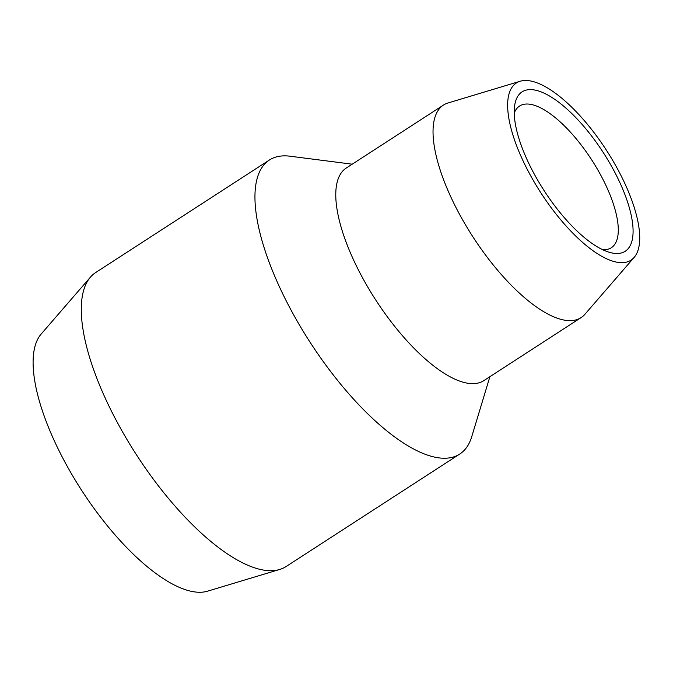 <?xml version="1.0" encoding="UTF-8"?>
<svg xmlns="http://www.w3.org/2000/svg" width="673" height="673" viewBox="0 0 673 673"><rect width="100%" height="100%" fill="white"/><g stroke="black" fill="none" stroke-linecap="round" stroke-linejoin="round"><path stroke-width="1.01" d="M520.145 81.256L448.05 102.969A126.6 46.891 57.1 0 0 443.448 105.081L346.191 168.09A126.6 46.891 57.1 0 0 359.525 272.111A126.6 46.891 57.1 0 0 483.862 380.598L581.119 317.597A126.6 46.891 57.1 0 0 584.93 314.266L634.21 257.338A105.501 39.076 57.1 0 0 619.926 173.432A105.501 39.076 57.1 0 0 520.145 81.256A105.501 39.076 57.1 0 0 527.43 169.705A105.501 39.076 57.1 0 0 634.21 257.338M443.448 105.081A126.6 46.891 57.1 0 0 456.79 209.101A126.6 46.891 57.1 0 0 581.119 317.597M352.215 164.187L290.004 156.212A175.131 64.869 57.1 0 0 269.36 160.039A175.131 64.869 57.1 0 0 287.808 303.935A175.131 64.869 57.1 0 0 459.802 454.014A175.131 64.869 57.1 0 0 471.723 436.735L489.885 376.695M269.36 160.039L95.701 272.531A175.131 64.869 57.1 0 0 90.434 277.141L41.146 334.069A154.033 57.054 57.1 0 0 62.009 456.572A154.033 57.054 57.1 0 0 207.688 591.146L279.783 569.434A175.131 64.869 57.1 0 0 286.143 566.506L459.802 454.014M90.434 277.141A175.131 64.869 57.1 0 0 114.149 416.427A175.131 64.869 57.1 0 0 279.783 569.434M602.672 249.7A84.403 31.261 57.1 0 0 611.345 247.731A84.403 31.261 57.1 0 0 602.453 178.387A84.403 31.261 57.1 0 0 519.564 106.056A84.403 31.261 57.1 0 0 514.222 113.165M532.049 169.89A94.952 35.173 -122.9 0 1 514.567 106.107A94.952 35.173 -122.9 0 1 553.669 98.603A94.952 35.173 -122.9 0 1 615.299 173.247A94.952 35.173 -122.9 0 1 609.25 252.274A94.952 35.173 -122.9 0 1 532.049 169.89"/></g></svg>
